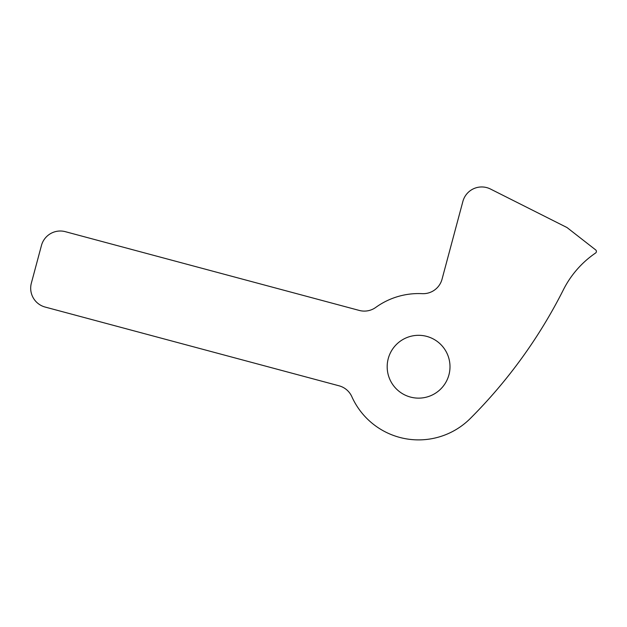 <?xml version="1.0" encoding="UTF-8"?>
<svg xmlns="http://www.w3.org/2000/svg" width="627" height="627" viewBox="0 0 627 627"><rect width="100%" height="100%" fill="white"/><g stroke="black" fill="none" stroke-linecap="round" stroke-linejoin="round"><path stroke-width="0.94" d="M387.18 366.724A31.413 31.413 0 0 0 418.593 398.137A31.413 31.413 0 0 0 449.998 366.724A31.413 31.413 0 0 0 418.593 335.312A31.413 31.413 0 0 0 387.18 366.724M359.287 310.436L65.341 231.677A19.508 19.508 0 0 0 41.453 245.47L31.35 283.161A19.508 19.508 0 0 0 45.144 307.058L339.089 385.817A19.508 19.508 0 0 1 351.841 396.679A73.163 73.163 0 0 0 470.328 418.46A500.612 500.612 0 0 0 563.414 289.729A97.553 97.553 0 0 1 595.548 253.042A1.952 1.952 0 0 0 595.65 249.891L567.176 227.672A1.952 1.952 0 0 0 566.855 227.468L490.502 189.04A19.508 19.508 0 0 0 462.883 201.424L442.035 279.219A19.508 19.508 0 0 1 422.222 293.655A73.163 73.163 0 0 0 375.761 307.41A19.508 19.508 0 0 1 359.287 310.436"/></g></svg>
